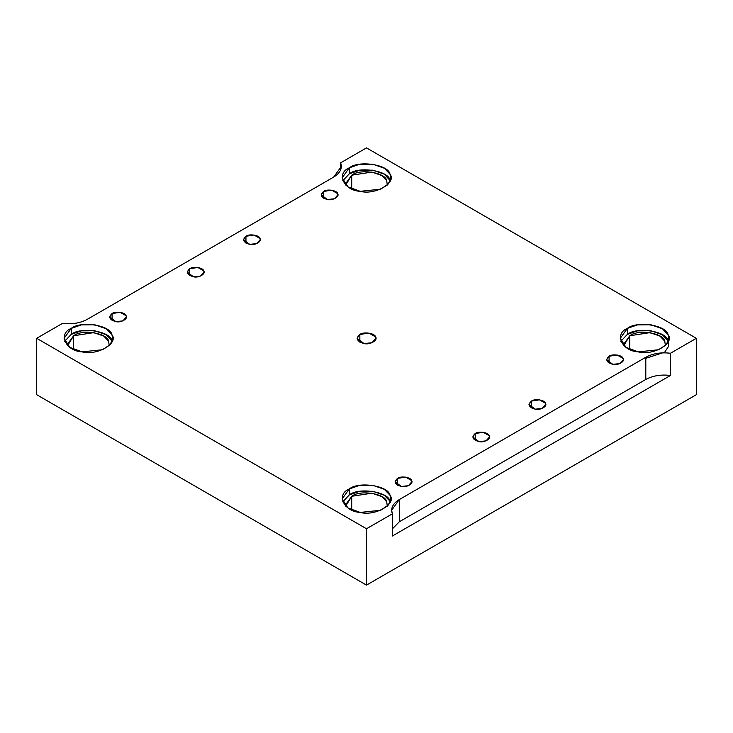 <?xml version="1.0" encoding="UTF-8"?>
<svg xmlns="http://www.w3.org/2000/svg" width="733" height="733" viewBox="0 0 733 733"><rect width="100%" height="100%" fill="white"/><g stroke="black" fill="none" stroke-linecap="round" stroke-linejoin="round"><path stroke-width="1.1" d="M609.077 356.256L606.631 359.665L612.834 364.338L619.88 363.595L623.362 359.665L623.077 358.419L617.159 355.001L609.077 356.256L609.077 363.082L609.077 356.256C612.321 353.563 622.601 355.157 623.077 358.419C625.496 361.378 617.965 365.73 612.834 364.338C606.42 362.441 605.174 359.747 609.077 356.256M397.561 478.374L395.114 481.783L401.317 486.455L408.354 485.713L411.845 481.783L411.561 480.536L405.642 477.119L397.561 478.374L397.561 485.2L397.561 478.374C400.804 475.68 411.085 477.275 411.561 480.536C413.98 483.496 406.449 487.848 401.317 486.455C394.904 484.559 393.658 481.865 397.561 478.374M323.601 191.432L321.155 194.85L327.358 199.513L334.404 198.771L337.886 194.85L337.601 193.604L331.683 190.186L323.601 191.432L323.601 198.267L323.601 191.432C326.845 188.748 337.125 190.333 337.601 193.604C340.02 196.563 332.489 200.915 327.358 199.513C320.953 197.617 319.698 194.923 323.601 191.432M189.746 268.718L187.291 272.135L193.494 276.799L200.54 276.057L204.021 272.135L203.737 270.88L197.828 267.472L189.746 268.718L189.746 275.553L189.746 268.718C192.981 266.033 203.27 267.618 203.737 270.88C206.156 273.849 198.625 278.192 193.494 276.799C187.089 274.902 185.834 272.209 189.746 268.718M245.949 236.264L243.503 239.682L249.696 244.346L256.742 243.613L260.233 239.682L259.949 238.436L254.03 235.018L245.949 236.264L245.949 243.099L245.949 236.264C249.183 233.58 259.473 235.165 259.949 238.436C262.368 241.395 254.837 245.747 249.696 244.346C243.292 242.458 242.046 239.755 245.949 236.264M475.213 433.533L472.767 436.95L478.97 441.623L486.016 440.881L489.497 436.95L489.213 435.704L483.304 432.287L475.213 433.533L475.213 440.368L475.213 433.533C478.457 430.848 488.737 432.443 489.213 435.704C491.632 438.664 484.101 443.016 478.97 441.623C472.565 439.727 471.31 437.033 475.213 433.533M531.425 401.088L528.979 404.506L535.172 409.17L542.218 408.428L545.709 404.506L545.425 403.251L539.506 399.833L531.425 401.088L531.425 407.914L531.425 401.088C534.659 398.395 544.949 399.989 545.425 403.251C547.835 406.219 540.313 410.562 535.172 409.17C528.768 407.273 527.522 404.579 531.425 401.088M389.993 180.116C388.609 170.624 358.712 166.006 349.302 173.822L342.742 180.758L349.302 173.822L349.302 167.839L342.183 177.771L347.909 186.814L360.205 191.331L380.684 189.178L388.334 183.946L390.817 177.771L389.993 174.133L384.339 168.233L372.795 164.21L359.307 164.357L349.302 167.839L349.302 173.822L359.307 170.34L372.795 170.184L384.339 174.207L390.258 180.758M351.712 175.205C359.802 168.48 385.521 172.466 386.703 180.62L387.299 185.046L386.703 180.62L381.847 175.544L371.915 172.081L351.712 175.205L345.582 183.745L345.701 185.046L351.712 175.205L351.712 188.912L351.712 175.205M645.8 358.318L664.73 352.152L668.67 346.196L668.065 340.662C666.691 331.179 636.794 326.551 627.384 334.367L620.824 341.303L627.384 334.367L627.384 328.393L620.265 338.316L625.982 347.369L638.287 351.877L658.765 349.723L666.416 344.501L668.899 338.316L668.065 334.688L662.421 328.778L650.877 324.756L637.389 324.911L627.384 328.393L627.384 334.367L637.389 330.885L650.877 330.739L662.421 334.761L668.34 341.303M629.784 335.76C637.884 329.035 663.594 333.011 664.785 341.175L665.381 345.591L664.785 341.175L659.929 336.09L649.997 332.626L629.784 335.76L623.664 344.299L623.783 345.591L629.784 335.76L629.784 349.458L629.784 335.76M349.302 488.938L342.183 498.871L347.909 507.914L360.205 512.431L380.684 510.269L388.334 505.046L390.817 498.871L389.993 495.233L384.339 489.332L372.795 485.301L359.307 485.457L349.302 488.938L349.302 494.912L359.307 491.431L372.795 491.284L384.339 495.306L389.993 501.207C388.609 491.724 358.712 487.097 349.302 494.912L349.302 488.938C358.712 481.123 388.609 485.75 389.993 495.233C397.011 503.846 375.122 516.481 360.205 512.431C343.777 511.634 335.769 494.372 349.302 488.938M342.742 501.858L349.302 494.912L342.742 501.858M351.712 496.305C359.802 489.58 385.521 493.556 386.703 501.72L387.299 506.146L386.703 501.72L381.847 496.635L371.915 493.181L351.712 496.305L345.582 504.845L345.701 506.146L351.712 496.305L351.712 510.012L351.712 496.305M111.911 340.662C110.527 331.179 80.639 326.551 71.229 334.367L64.66 341.303L71.229 334.367L71.229 328.393L64.101 338.316L69.827 347.369L82.123 351.877L102.602 349.723L110.252 344.501L112.735 338.316L111.911 334.688L106.267 328.778L94.713 324.756L81.226 324.911L71.229 328.393L71.229 334.367L81.226 330.885L94.713 330.739L106.267 334.761L112.176 341.303M109.217 345.591L108.621 341.175L103.765 336.09L93.833 332.626L73.63 335.76L67.5 344.299L67.619 345.591L73.63 335.76C81.72 329.035 107.439 333.011 108.621 341.175M73.63 335.76L73.63 349.458L73.63 335.76M359.848 342.164L359.848 334.477L357.09 338.316L364.063 343.566L371.988 342.732L375.91 338.316L375.589 336.914L368.937 333.066L359.848 334.477L359.848 342.164M645.8 357.255L399.302 499.567L399.302 521.777L645.8 379.465L645.8 357.255L645.8 379.465C652.828 375.672 661.047 374.334 670.466 375.47L670.466 353.26C661.047 352.133 652.828 353.462 645.8 357.255C652.828 353.462 661.047 352.133 670.466 353.26L670.466 375.47C661.047 374.334 652.828 375.672 645.8 379.465L399.302 521.777L392.384 528.878L399.302 521.777L399.302 499.567L391.642 510.241L392.384 513.815L392.384 536.015L670.466 375.47L392.384 536.015L392.384 513.815L366.5 528.759L366.5 585.117L696.35 394.684L696.35 338.316L670.466 353.26L696.35 338.316L696.35 394.684L366.5 585.117L366.5 528.759L36.65 338.316L36.65 394.684L366.5 585.117L36.65 394.684L36.65 338.316L62.534 323.372C71.953 324.499 80.172 323.171 87.2 319.377L333.698 177.065L341.358 166.391L340.616 162.827L366.5 147.883L696.35 338.316L366.5 147.883L340.616 162.827L340.616 169.964L340.616 162.827C342.568 168.26 340.268 173.006 333.698 177.065L87.2 319.377C80.172 323.171 71.953 324.499 62.534 323.372L36.65 338.316L366.5 528.759L392.384 513.815C390.432 508.372 392.732 503.626 399.302 499.567L645.8 357.255M359.848 334.477C363.486 331.453 375.058 333.24 375.589 336.914C378.31 340.249 369.835 345.133 364.063 343.566C356.852 341.431 355.45 338.408 359.848 334.477M349.302 167.839C358.712 160.023 388.609 164.65 389.993 174.133C397.011 182.755 375.122 195.381 360.205 191.331C343.777 190.534 335.769 173.272 349.302 167.839M627.384 328.393C636.794 320.578 666.691 325.195 668.065 334.688C675.093 343.301 653.204 355.936 638.287 351.877C621.859 351.08 613.842 333.827 627.384 328.393M71.229 328.393C80.639 320.578 110.527 325.195 111.911 334.688C118.929 343.301 97.049 355.936 82.123 351.877C65.695 351.08 57.687 333.827 71.229 328.393M112.085 313.55C115.328 310.865 125.609 312.45 126.085 315.721C128.504 318.681 120.972 323.033 115.841 321.631C109.428 319.735 108.182 317.041 112.085 313.55L109.638 316.968L115.841 321.631L122.878 320.889L126.369 316.968L126.085 315.721L120.166 312.304L112.085 313.55L112.085 320.385L112.085 313.55"/></g></svg>
